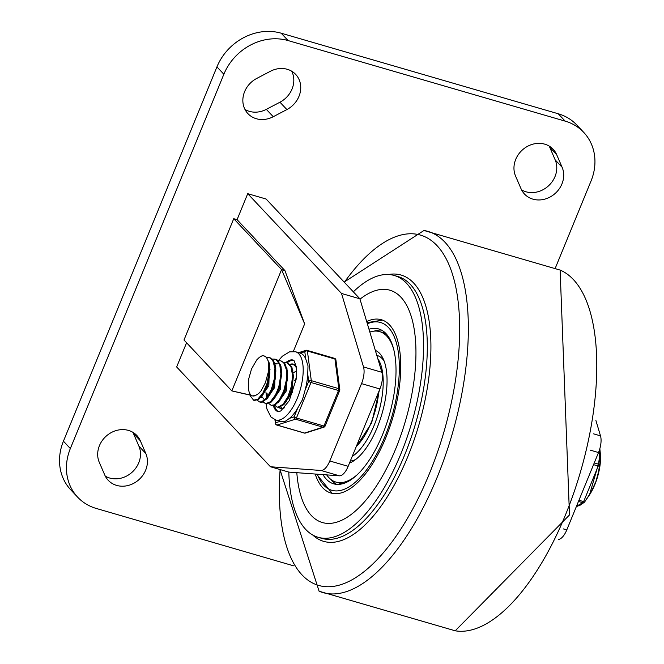 <?xml version="1.0" encoding="UTF-8"?>
<svg xmlns="http://www.w3.org/2000/svg" width="664" height="664" viewBox="0 0 664 664"><rect width="100%" height="100%" fill="white"/><g stroke="black" fill="none" stroke-linecap="round" stroke-linejoin="round"><path stroke-width="1" d="M280.125 469.564A182.409 77.522 -73.8 0 0 327.045 586.735A182.409 77.522 -73.8 0 0 429.309 473.88A182.409 77.522 -73.8 0 0 448.499 263.608A182.409 77.522 -73.8 0 0 344.359 282.283M288.815 472.087A136.327 57.934 -73.8 0 0 318.089 537.284A136.327 57.934 -73.8 0 0 400.848 453.927A136.327 57.934 -73.8 0 0 394.217 275.469A136.327 57.934 -73.8 0 0 353.339 291.836M395.819 448.565A120.964 51.41 -73.8 0 0 389.934 290.218A120.964 51.41 -73.8 0 0 359.996 299.165A120.964 51.41 106.2 0 1 389.934 290.218A120.964 51.41 106.2 0 1 395.819 448.565A120.964 51.41 106.2 0 1 322.38 522.535A120.964 51.41 -73.8 0 0 395.819 448.565M296.808 472.685A120.964 51.41 -73.8 0 0 322.38 522.535A120.964 51.41 106.2 0 1 296.808 472.685M366.694 321.534A90.246 38.354 106.2 0 1 381.352 319.724A90.246 38.354 106.2 0 1 385.743 437.85A90.246 38.354 106.2 0 1 330.954 493.037A90.246 38.354 106.2 0 1 315.217 474.038M352.194 456.459A54.722 23.257 -73.8 0 0 379.401 409.572A54.722 23.257 -73.8 0 0 377.816 358.726M322.961 474.602A80.643 34.271 -73.8 0 0 326.306 479.159A80.643 34.271 -73.8 0 0 333.635 483.815A80.643 34.271 -73.8 0 0 389.062 415.946A80.643 34.271 -73.8 0 0 378.671 328.937A80.643 34.271 -73.8 0 0 368.985 329.219M381.501 330.091A80.643 34.271 -73.8 0 0 374.181 331.128M331.021 479.557A80.643 34.271 -73.8 0 0 336.648 484.355M393.594 348.89A78.344 33.291 -73.8 0 0 379.7 331.635A78.344 33.291 -73.8 0 0 369.84 332.058M326.68 474.876A78.344 33.291 -73.8 0 0 335.951 482.089A78.344 33.291 -73.8 0 0 356.933 474.976M386.116 333.718A78.344 33.291 -73.8 0 0 383.867 332.847L379.7 331.635M335.951 482.089L340.126 483.301A78.344 33.291 -73.8 0 0 342.483 483.774M349.488 463.074A59.137 25.132 -73.8 0 0 377.21 427.491A59.137 25.132 -73.8 0 0 375.326 350.418M376.363 350.891A59.137 25.132 -73.8 0 0 375.459 350.858M384.224 361.282A54.722 23.257 -73.8 0 0 377.276 355.531L376.82 355.398M350.335 460.999A54.722 23.257 -73.8 0 0 355.663 459.488M359.888 298.808L381.875 372.288A15.363 6.532 -73.8 0 1 379.883 388.963L348.152 466.319A15.363 6.532 -73.8 0 1 339.412 475.814L288.823 472.096L270.464 466.759L321.052 470.477A15.363 6.532 -73.8 0 0 329.792 460.982L361.523 383.626A15.363 6.532 -73.8 0 0 363.515 366.943L341.528 293.471L247.73 193.68L266.09 199.026L359.888 298.808L341.528 293.471M186.584 342.773L176.657 366.968L270.464 466.759M250.054 395.105L231.827 390.905L250.021 394.955M233.736 218.705L183.986 340.009L231.827 390.905L281.577 269.601L233.736 218.705L237.073 219.676L247.73 193.68M284.914 270.572L304.635 323.907L281.577 269.601L284.914 270.572L237.073 219.676M304.635 323.907L293.363 351.38M260.861 397.445L261.475 397.578M260.969 397.396L261.425 397.495M558.474 539.392A15.363 6.532 -73.8 0 0 566.79 529.897L598.513 452.541A15.363 6.532 -73.8 0 0 600.505 435.858L595.899 420.47M281.187 33.2L288.11 40.57A51.842 45.517 136.8 0 0 223.859 74.252L70.351 448.549A51.842 45.517 136.8 0 0 77.638 497.162L70.716 489.791A51.842 45.517 -43.2 0 1 63.429 441.186L216.937 66.881A51.842 45.517 -43.2 0 1 281.187 33.2L558.233 113.76L565.164 121.13A51.842 45.517 -43.2 0 1 583.747 132.402A51.842 45.517 -43.2 0 1 591.035 181.015L555.328 268.065M288.11 40.57L565.164 121.13M293.538 565.811L96.222 508.441A51.842 45.517 136.8 0 1 77.638 497.162M583.747 132.402L576.817 125.04A51.842 45.517 136.8 0 0 558.233 113.76M549.169 146.072A23.423 20.567 136.8 0 1 549.692 147.176L555.179 159.883L562.101 167.245L556.615 154.538A23.423 20.567 136.8 0 0 553.154 149.259A23.423 20.567 136.8 0 0 524.776 148.039A23.423 20.567 136.8 0 0 515.563 176.068L521.049 188.767A23.423 20.567 136.8 0 0 524.51 194.054A23.423 20.567 136.8 0 0 552.888 195.274A23.423 20.567 136.8 0 0 562.101 167.245M521.572 189.879A23.423 20.567 136.8 0 0 548.232 186.094A23.423 20.567 136.8 0 0 555.179 159.883M105.285 476.129A23.423 20.567 136.8 0 0 131.953 472.345A23.423 20.567 136.8 0 0 138.9 446.133L133.414 433.426A23.423 20.567 136.8 0 0 132.891 432.322M291.695 71.197A23.423 20.567 -43.2 0 1 279.959 102.206L266.322 109.352A23.423 20.567 -43.2 0 1 244.974 109.452M140.336 440.796L145.823 453.504A23.423 20.567 -43.2 0 1 136.61 481.524A23.423 20.567 -43.2 0 1 108.232 480.304A23.423 20.567 -43.2 0 1 104.771 475.026L99.276 462.318A23.423 20.567 -43.2 0 1 108.498 434.297A23.423 20.567 -43.2 0 1 136.875 435.509A23.423 20.567 -43.2 0 1 140.336 440.796L133.414 433.426M286.881 109.568L273.253 116.715A23.423 20.567 -43.2 0 1 247.913 113.627A23.423 20.567 -43.2 0 1 256.719 78.443L270.348 71.297A23.423 20.567 -43.2 0 1 295.679 74.393A23.423 20.567 -43.2 0 1 286.881 109.568L279.959 102.206M254.37 400.442L258.47 399.504L262.936 394.623L267.733 384.091L269.908 373.102L269.426 363.341L266.289 357.149L264.164 355.962M262.023 355.829L261.998 355.838A22.725 9.653 106.2 0 1 264.031 355.929A22.725 9.653 106.2 0 1 268.505 362.76L269.103 372.413L267.028 383.41L262.894 393.088L257.839 399.122L253.615 400.226L250.212 395.744L249.772 393.478M266.53 357.373L269.219 357.431L272.721 360.344L274.929 368.08L274.398 378.596L271.368 389.37L266.712 397.794L261.657 401.861L259.458 401.919L260.296 402.168L262.297 402.16L267.343 398.3L268.754 396.358L272.854 387.917L275.153 379.293L275.801 368.711L273.701 360.826L269.957 357.647M266.032 403.837L271.086 402.193L274.614 398.018L278.697 389.61L279.984 385.51L281.735 372.496L280.723 365.275L277.154 359.938L275.062 359.133L276.124 359.581L279.785 364.727L280.88 373.873L279.262 384.821L277.859 389.37L275.444 394.931L270.456 401.77L265.633 403.704L263.093 401.886M259.458 401.919L257.25 400.184M272.373 359.075L275.062 359.133M271.136 405.322L274.871 405.239L279.951 400.467L284.541 391.312L287.155 380.663L287.57 374.164L287.304 370.396L284.731 363.233L280.905 360.834L283.736 362.793L286.408 369.79L286.375 379.974L283.702 391.071L279.312 399.935L274.232 404.899L271.136 405.314L268.928 403.579M278.208 360.768L280.905 360.834M284.059 362.469L286.914 362.577L290.973 366.835L292.575 375.392L291.43 386.199L287.944 396.657L283.08 404.243L278.125 407.148L276.979 407.015L278.78 407.397L283.711 404.708L286.292 401.429L290.375 393.013L292.168 386.896L293.422 376.048L291.928 367.35L287.471 362.743M295.945 366.08L292.592 364.229L294.667 365.407L296.526 367.931M276.979 407.015L274.772 405.281M289.894 364.162L292.592 364.229M282.25 408.493L280.615 406.982M294.559 380.796L296.376 377.932M293.787 372.579L296.725 370.695M293.413 375.882L291.048 392.233L286.292 401.429M292.799 370.188L292.202 392.565L284.109 404.285M287.57 374.164L285.205 390.532L280.44 399.745M286.956 368.487L286.358 390.872L278.266 402.583M281.735 373.724L279.37 388.83L275.278 396.964M266.646 397.877L265.932 392.109M266.164 389.162L266.322 388.017M269.244 377.974L269.742 376.845M281.121 366.794L280.515 389.17L272.423 400.89M267.418 396.84L267.077 393.536M275.892 370.761L273.526 387.137L269.426 395.287M274.854 363.49L276.755 363.623M275.278 365.092L274.68 387.469L266.579 399.188M263.882 399.147L262.039 396.74M275.021 364.055L277.328 363.831M270.049 369.093L267.683 385.435L263.6 393.561M269.435 363.391L268.837 385.776L260.736 397.495M261.998 355.838L259.35 357.332L256.777 359.863L251.523 368.96L248.709 378.903L248.402 387.793A18.891 8.026 -73.8 0 0 252.411 395.877A18.891 8.026 -73.8 0 0 255.59 395.445L252.586 395.927M255.59 395.445L258.678 393.52L261.035 390.855L265.409 382.705L268.19 372.504L268.505 362.76M593.541 464.651L598.239 466.02A1.917 0.813 -73.8 0 0 598.538 464.177L594.247 462.933M578.452 501.453L582.735 502.698A1.917 0.813 -73.8 0 0 583.673 501.536L598.239 466.02A1.917 0.631 6.9 0 0 599.501 465.622A1.917 1.428 -167.4 0 0 598.538 464.177L599.559 456.209L599.285 450.474M576.46 506.308L582.735 502.698A1.917 1.834 44.4 0 0 584.569 502.017L578.975 500.166M576.335 506.615L580.535 504.997L584.411 502.208A1.917 1.917 0 0 0 584.577 502.017L591.035 492.231L595.882 481.616L598.505 471.913L600.007 462.999L600.563 455.811L599.833 448.706L600.563 455.819M339.561 390.316A1.917 1.245 172.5 0 0 339.802 389.577A1.917 1.245 172.5 0 0 338.823 388.664L334.938 359.017A1.917 0.813 -73.8 0 0 334.54 358.336L307 350.335A1.917 0.813 106.2 0 0 306.768 350.343A1.917 1.668 72.4 0 0 304.801 351.688L305.755 358.975L308.005 365.806L307.731 374.056L308.685 381.335L305.108 390.058L302.444 399.761L297.696 408.128L294.119 416.851L289.587 418.295L285.229 421.333L282.067 421.623L275.726 419.98A35.524 15.098 -73.8 0 0 298.808 394.242A35.524 15.098 -73.8 0 0 298.792 353.812A35.524 15.098 -73.8 0 0 295.563 351.762L300.261 353.132L304.801 351.688A1.917 1.245 -7.5 0 1 307.399 351.007L334.938 359.017A1.917 1.245 -7.5 0 1 335.909 359.929A1.917 1.917 0 0 0 334.54 358.336A1.917 0.813 -73.8 0 0 334.307 358.344M280.316 421.316L275.668 422.727A1.917 1.245 172.5 0 0 275.427 423.458L274.938 419.714M304.137 432.928A1.917 0.813 -73.8 0 0 304.336 433.061A1.917 1.917 0 0 0 305.457 433.044L305.457 433.044A1.917 1.668 -107.6 0 1 304.568 433.052L277.029 425.043A1.917 1.668 -107.6 0 1 275.668 422.727L275.286 419.847M324.995 425.831A1.917 0.423 -157.7 0 1 325.103 426.072L339.669 390.556A1.917 0.423 22.3 0 1 338.524 390.498A1.917 0.813 -73.8 0 0 338.823 388.664L311.291 380.655A1.917 1.245 172.5 0 0 308.685 381.335A1.917 0.423 22.3 0 0 310.984 382.489L338.524 390.498L323.957 426.014A1.917 0.813 -73.8 0 1 323.028 427.184A1.917 1.668 72.4 0 0 323.907 427.176A1.917 1.917 0 0 0 325.103 426.072A1.917 0.423 -157.7 0 1 323.957 426.014L296.418 418.005A1.917 0.423 -157.7 0 1 294.119 416.851A1.917 1.668 72.4 0 0 295.488 419.175L323.028 427.184L304.568 433.052A1.917 0.813 -73.8 0 1 304.336 433.061L276.797 425.051A1.917 0.813 106.2 0 1 276.523 424.802M305.755 358.975A35.524 15.098 -73.8 0 0 303.382 355.149A35.524 15.098 -73.8 0 0 300.261 353.132M289.587 418.295A35.524 15.098 -73.8 0 0 297.696 408.128M305.108 390.058A35.524 15.098 -73.8 0 0 307.731 374.056M278.589 411.738A26.884 11.421 106.2 0 1 274.415 405.422M287.379 362.71A26.884 11.421 106.2 0 1 293.563 360.262M296.36 366.711A23.041 9.794 -73.8 0 0 295.422 365.441A23.041 9.794 -73.8 0 0 293.33 364.113A23.041 9.794 -73.8 0 0 291.214 364.03M278.739 407.397A23.041 9.794 -73.8 0 0 280.457 408.36A23.041 9.794 -73.8 0 0 284.416 407.796M560.117 270.065L569.496 514.957L455.222 630.8A188.078 79.929 -73.8 0 0 565.479 514.907A188.078 79.929 -73.8 0 0 560.134 270.074L423.981 230.483L344.176 282.084M319.069 591.209A188.078 79.929 -73.8 0 0 437.053 477.565A188.078 79.929 -73.8 0 0 424.014 230.491M312.744 535.026A138.676 58.938 -73.8 0 0 407.845 456.558A138.676 58.938 -73.8 0 0 388.498 274.514M318.089 537.284L321.857 538.38A136.327 57.934 -73.8 0 0 404.617 455.023A136.327 57.934 -73.8 0 0 397.985 276.564L394.217 275.469M367.366 323.783A87.366 37.126 106.2 0 1 389.486 424.205A87.366 37.126 106.2 0 1 317.334 474.187M381.875 372.288L363.515 366.943M379.883 388.963L361.523 383.626M348.152 466.319L329.792 460.982M339.412 475.814L321.052 470.477M593.583 433.849L600.505 435.858M590.138 450.101L598.513 452.541M563.454 528.926L566.79 529.897M549.692 147.176L556.615 154.538M138.9 446.133L145.823 453.504M266.322 109.352L273.253 116.715M63.429 441.186L70.351 448.549M223.859 74.252L216.937 66.881M378.746 391.727A47.999 20.401 106.2 0 1 371.06 422.877A47.999 20.401 106.2 0 1 356.286 446.49M600.563 455.811L600.571 456.749A34.047 14.467 106.2 0 1 589.474 494.921L584.577 502.017M275.427 423.458A1.917 1.917 0 0 0 276.797 425.051A1.917 0.813 106.2 0 0 277.029 425.043L295.488 419.175A1.917 0.813 106.2 0 0 296.418 418.005L310.984 382.489A1.917 0.813 106.2 0 0 311.291 380.655L307.399 351.007A1.917 0.813 106.2 0 0 307 350.335A1.917 1.917 0 0 0 305.888 350.343L298.626 352.659M286.084 362.386A26.884 11.421 106.2 0 1 293.148 360.062L294.16 360.801L296.476 367.482L296.235 379.019L289.222 400.741L280.756 410.974L278.133 411.688A26.884 11.421 106.2 0 1 275.693 410.136A26.884 11.421 106.2 0 1 273.336 405.671M455.222 630.8L319.093 591.217L279.967 469.523M316.496 474.129L332.183 493.335M382.547 320.123L367.026 322.662M355.962 447.279L371.632 422.91L379.376 390.191M253.698 400.251L254.453 400.467M269.277 357.448L270.065 357.68M265.401 403.654L266.139 403.861M286.881 362.569L287.587 362.776M274.614 398.018L275.892 396.076M281.735 372.496L281.768 374.82M268.754 396.358L270.032 394.408M262.936 394.623L264.214 392.681M600.571 456.749L589.474 494.921M305.457 433.044L323.907 427.176M339.669 390.556A1.917 1.917 0 0 0 339.802 389.577L335.909 359.929M266.073 403.845L266.911 408.974L270.945 416.992L275.726 419.98M295.563 351.762L289.595 351.812L282.374 356.194L278.357 360.743"/></g></svg>
